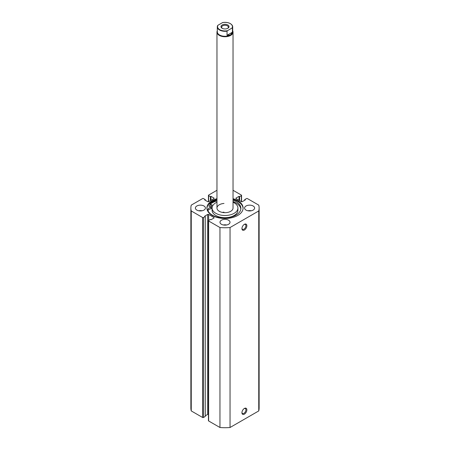 <?xml version="1.0" encoding="UTF-8"?>
<svg xmlns="http://www.w3.org/2000/svg" width="450" height="450" viewBox="0 0 450 450"><rect width="100%" height="100%" fill="white"/><g stroke="black" fill="none" stroke-linecap="round" stroke-linejoin="round"><path stroke-width="0.67" d="M244.401 408.448L244.401 408.448A3.482 2.008 -60 0 1 246.859 409.871A3.482 2.008 -60 0 1 244.401 414.135A3.482 2.008 -60 0 1 241.937 412.712A3.482 2.008 -60 0 1 244.401 408.448L244.401 408.448M241.954 412.419A2.812 1.62 120 0 0 242.522 413.454A2.812 1.62 120 0 0 243.928 413.314A2.812 1.62 120 0 0 245.762 410.839A2.812 1.62 120 0 0 245.334 408.583A2.812 1.62 120 0 0 244.153 408.611M244.401 224.325L244.401 224.325A3.482 2.008 -60 0 1 246.859 225.743A3.482 2.008 -60 0 1 244.401 230.006A3.482 2.008 -60 0 1 241.937 228.589A3.482 2.008 -60 0 1 244.401 224.325L244.401 224.325M241.954 228.291A2.812 1.62 120 0 0 242.522 229.326A2.812 1.62 120 0 0 243.928 229.185A2.812 1.62 120 0 0 245.762 226.71A2.812 1.62 120 0 0 245.334 224.46A2.812 1.62 120 0 0 244.153 224.482M243.09 208.423A18.101 10.451 0 0 0 237.797 201.42A18.101 10.451 0 0 0 233.032 199.44M216.968 198.675A18.101 10.451 0 0 0 206.899 208.041A18.101 10.451 0 0 0 212.203 215.432A18.101 10.451 0 0 0 231.924 217.699A18.101 10.451 0 0 0 243.101 208.041A18.101 10.451 0 0 0 237.797 200.655A18.101 10.451 0 0 0 233.032 198.675M203.946 205.993A5.018 2.897 0 0 0 198.472 205.363A5.018 2.897 0 0 0 195.379 208.041A5.018 2.897 0 0 0 196.847 210.094A5.018 2.897 0 0 0 202.314 210.718A5.018 2.897 0 0 0 205.414 208.041A5.018 2.897 0 0 0 203.946 205.993M202.067 210.774A5.018 2.897 0 0 0 198.72 210.774M228.549 220.202A5.018 2.897 0 0 0 223.082 219.572A5.018 2.897 0 0 0 219.982 222.249A5.018 2.897 0 0 0 221.451 224.297A5.018 2.897 0 0 0 226.918 224.927A5.018 2.897 0 0 0 230.018 222.249A5.018 2.897 0 0 0 228.549 220.202M226.671 224.977A5.018 2.897 0 0 0 223.329 224.977M253.153 205.993A5.018 2.897 0 0 0 247.686 205.363A5.018 2.897 0 0 0 244.586 208.041A5.018 2.897 0 0 0 246.054 210.094A5.018 2.897 0 0 0 251.528 210.718A5.018 2.897 0 0 0 254.621 208.041A5.018 2.897 0 0 0 253.153 205.993M251.28 210.774A5.018 2.897 0 0 0 247.933 210.774M208.434 414.326A0.669 0.388 0 0 0 207.681 414.405L207.681 214.436A0.669 0.388 180 0 1 208.626 214.436L208.626 220.444A0.669 0.388 0 0 0 208.434 220.719A0.669 0.388 0 0 0 208.626 220.989L219.954 227.531A34.127 19.704 0 0 0 230.046 227.531L258.75 210.96A34.127 19.704 0 0 0 259.127 208.041A34.127 19.704 0 0 0 258.75 205.127L247.427 198.591A0.669 0.388 0 0 0 246.482 198.591L244.732 199.603L245.301 199.929L242.319 201.651A0.669 0.388 180 0 1 241.374 201.651L241.374 195.643L239.619 196.65L239.051 196.324L236.07 198.045L236.07 198.591L241.374 201.651M236.07 198.591A0.669 0.388 180 0 1 235.879 198.315A0.669 0.388 180 0 1 236.07 198.045M241.374 195.643A0.669 0.388 0 0 0 241.566 195.368A0.669 0.388 0 0 0 241.374 195.092L233.032 190.277M216.968 190.277L208.626 195.092A0.669 0.388 0 0 0 208.434 195.368A0.669 0.388 0 0 0 208.626 195.643L208.626 201.651L213.93 198.591L213.93 198.045L210.949 196.324L210.381 196.65L208.626 195.643M213.93 198.045A0.669 0.388 180 0 1 214.121 198.315A0.669 0.388 180 0 1 213.93 198.591M208.626 201.651A0.669 0.388 180 0 1 207.681 201.651L204.699 199.929L205.268 199.603L203.518 198.591A0.669 0.388 0 0 0 202.573 198.591L191.25 205.127A34.127 19.704 0 0 0 190.873 208.041A34.127 19.704 0 0 0 191.25 210.96L202.573 217.496A0.669 0.388 0 0 0 203.518 217.496L203.518 417.465A0.669 0.388 180 0 1 202.573 417.465L202.573 217.496M207.681 214.436L204.699 216.157L205.268 216.484L203.518 217.496M213.93 217.496A0.669 0.388 180 0 1 214.121 217.766A0.669 0.388 180 0 1 213.93 218.042L213.93 217.496L208.626 214.436M208.626 220.444L210.381 219.437L210.949 219.763L213.93 218.042M208.626 220.989L208.626 420.964L219.954 427.5A34.127 19.704 0 0 0 230.046 427.5L258.75 410.929A34.127 19.704 0 0 0 259.127 408.015L259.127 208.041M208.626 420.964A0.669 0.388 180 0 1 208.434 420.688L208.434 220.719M207.681 414.405L205.268 415.8M205.268 216.484L205.268 416.452L203.518 417.465M190.873 208.041L190.873 408.015A34.127 19.704 0 0 0 191.25 410.929L202.573 417.465M191.25 410.929L191.25 210.96M219.954 227.531L219.954 427.5M230.046 427.5L230.046 227.531M258.75 210.96L258.75 410.929M244.732 200.256L244.732 199.603M239.051 200.312L239.051 196.324M239.619 200.638L239.619 196.65M210.381 200.638L210.381 196.65M210.949 200.312L210.949 196.324M205.268 200.256L205.268 199.603M216.968 199.44A18.101 10.451 0 0 0 206.91 208.423M216.968 201.493L216.062 200.503A19.069 11.008 0 0 0 209.244 204.024M216.518 200.998A18.101 10.451 0 0 0 210.111 204.289M227.841 28.288L227.841 28.288A4.016 2.317 0 0 0 227.841 25.009A4.016 2.317 0 0 0 222.159 25.009A4.016 2.317 0 0 0 222.159 28.288A4.016 2.317 0 0 0 227.841 28.288M222.418 28.423A3.347 1.929 180 0 1 221.653 27.197A3.347 1.929 180 0 1 222.632 25.83A3.347 1.929 180 0 1 226.282 25.408A3.347 1.929 180 0 1 228.347 27.197A3.347 1.929 180 0 1 227.582 28.423M222.795 22.5C228.532 22.005 231.834 23.456 232.695 26.865L232.695 31.838A7.695 4.444 180 0 1 230.439 34.982A7.695 4.444 180 0 1 222.053 35.944A7.695 4.444 180 0 1 217.305 31.838L217.305 26.865A7.695 4.444 0 0 0 227.042 31.151L227.042 35.303L230.439 34.982L232.419 32.197L232.419 28.046A7.695 4.444 0 0 0 232.695 26.865A7.695 4.444 0 0 0 230.344 23.67M232.695 30.786A8.032 4.635 180 0 1 233.032 32.113A8.032 4.635 180 0 1 230.676 35.392A8.032 4.635 180 0 1 221.929 36.394A8.032 4.635 180 0 1 216.968 32.113A8.032 4.635 180 0 1 217.305 30.786M227.042 31.151L227.453 30.696A7.425 4.286 180 0 1 219.746 29.683A7.425 4.286 180 0 1 217.991 25.234L222.547 22.601A7.425 4.286 180 0 1 230.254 23.614A7.425 4.286 180 0 1 232.009 28.063L232.419 28.046M222.958 22.584L222.547 22.601M217.581 25.689L217.991 25.234L217.581 25.689A7.695 4.444 0 0 0 217.305 26.865L217.609 25.594M227.042 35.303L232.419 32.197M227.453 30.696L232.009 28.063M209.903 206.646A1.271 0.731 180 0 1 210.544 206.646M209.323 206.454A1.271 0.731 180 0 1 208.952 205.937A1.271 0.731 180 0 1 209.734 205.256A1.271 0.731 180 0 1 211.123 205.414A1.271 0.731 180 0 1 211.494 205.937A1.271 0.731 180 0 1 210.713 206.612A1.271 0.731 180 0 1 209.323 206.454M208.98 203.946L211.376 204.671A2.475 1.429 180 0 1 211.972 204.924A2.475 1.429 180 0 1 212.687 205.796M212.287 206.724A2.475 1.429 180 0 1 211.061 207.281A4.95 2.857 0 0 0 207.776 209.976A4.95 2.857 0 0 0 207.928 210.667A16.723 9.658 0 0 0 212.344 215.156A16.723 9.658 0 0 0 230.563 217.237A16.723 9.658 0 0 0 240.874 208.316A16.723 9.658 0 0 0 235.952 201.476A16.723 9.658 0 0 0 233.032 200.138M240.829 209.031A16.723 9.658 0 0 0 235.952 202.899A16.723 9.658 0 0 0 233.032 201.555M216.968 200.07L216.518 199.575M212.085 208.299A2.475 1.429 180 0 1 211.061 208.704A4.95 2.857 0 0 0 207.934 210.684M223.987 203.445A8.032 4.635 0 0 0 216.968 208.041A8.032 4.635 0 0 0 226.013 212.642A8.032 4.635 0 0 0 233.032 208.041L233.032 32.113M223.987 212.186A8.032 4.635 0 0 0 222.322 212.411M216.968 202.202A12.915 7.459 0 0 0 212.085 208.041L212.085 210.229A12.915 7.459 0 0 0 226.626 217.626A12.915 7.459 0 0 0 237.915 210.229L237.915 208.041A12.915 7.459 0 0 0 233.032 202.202M212.085 208.041A12.915 7.459 0 0 0 226.626 215.438A12.915 7.459 0 0 0 237.915 208.041M216.534 201.015A18.067 10.429 0 0 0 210.139 204.294M211.061 207.281L211.061 208.704M208.434 201.729L208.434 195.368M241.566 201.729L241.566 195.368M216.968 208.041L216.968 32.113"/></g></svg>
